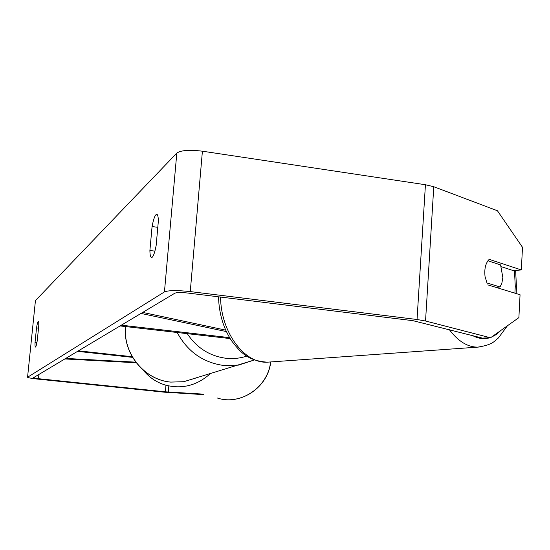 <?xml version="1.0" encoding="UTF-8"?>
<svg xmlns="http://www.w3.org/2000/svg" width="550" height="550" viewBox="0 0 550 550"><rect width="100%" height="100%" fill="white"/><g stroke="black" fill="none" stroke-linecap="round" stroke-linejoin="round"><path stroke-width="0.82" d="M229.57 337.638L121.302 325.174M230.147 338.587L120.044 325.93M142.684 312.407L225.686 330.124M140.972 313.431L226.353 331.567M487.926 260.762L500.582 264.914L502.851 277.606L501.854 283.209L500.039 286.956L486.826 282.954M496.011 287.389L500.039 286.956M486.984 282.934L485.072 276.726C484.172 268.971 485.547 263.175 489.191 259.346L521.331 269.947L522.5 247.308L497.427 210.753L433.771 186.725L425.542 321.001L490.518 337.789L518.884 317.625L520.059 294.752L487.788 284.873M156.152 245.472C154.921 251.996 153.588 255.942 152.144 257.304L151.553 257.517C150.528 257.256 149.971 254.904 149.896 250.477L152.075 226.545C153.553 218.749 155.107 214.665 156.736 214.273C157.726 214.507 158.269 216.755 158.366 221.024L156.152 245.472M35.571 347.029C36.087 346.479 36.651 344.327 37.256 340.567L38.748 325.951C38.858 323.001 38.727 321.461 38.342 321.317C37.806 321.53 37.201 323.723 36.527 327.903L35.049 342.327C34.925 345.338 35.062 346.919 35.454 347.071L35.571 347.029M201.245 394.006L165.385 391.82L38.473 378.696L33.364 377.774L174.879 293.178C176.962 292.394 181.252 292.339 187.749 293.033L412.954 320.678L482.302 338.099L490.518 337.789M203.816 394.646L164.175 392.171L37.751 379.108C31.852 378.462 28.442 377.85 27.534 377.266L164.443 291.906C168.534 290.304 177.141 290.194 190.266 291.589L417.044 319.502L425.542 321.001M35.441 300.596L27.576 377.08L35.441 300.596L176.818 153.086C180.964 150.253 189.496 149.621 202.407 151.195L425.432 184.731L433.771 186.725M501.297 266.688L513.232 270.586L521.331 269.947M38.527 328.13L36.527 327.903M36.919 342.533L35.049 342.327M157.795 227.315L152.075 226.545M154.901 251.13L149.896 250.477M132.557 357.362L77.488 351.347M132.172 356.709L78.368 350.824M64.749 358.951L136.235 362.766M65.642 358.421L135.761 362.154M449.329 329.649C458.143 341.316 467.624 347.146 477.771 347.132L481.044 346.844M514.463 270.49L515.268 286.392L514.889 293.171M501.112 330.254L496.444 334.428L491.329 337.212M489.527 337.824C484.027 339.391 478.418 338.656 472.677 335.631M270.077 361.989L267.465 362.175C244.372 363.784 220.763 332.111 220.571 297.062M176.818 153.086L164.443 291.906M38.906 374.385L38.473 378.696M165.969 385.248L165.385 391.82M168.836 385.949L168.3 392.054M202.407 151.195L190.266 291.589M425.432 184.731L417.044 319.502M125.593 326.569C122.712 353.361 144.444 379.926 170.782 382.085L183.686 381.714L195.559 378.125M254.403 359.961L238.645 365.09L223.671 365.475C202.984 362.546 187.488 351.553 177.183 332.502M187.268 333.657C196.728 347.861 209.626 356.063 225.947 358.263C233.097 359.033 240.041 358.311 246.771 356.111M210.334 373.656C196.866 385.646 181.809 389.434 165.165 385.007C156.372 382.271 149.064 377.314 143.22 370.129M270.717 361.948C268.132 387.337 240.666 405.804 217.374 398.021C240.501 405.776 267.946 387.358 270.593 361.955M218.536 296.808C218.955 313.266 223.252 327.869 231.433 340.601C240.302 352.296 247.988 360.951 267.465 362.175L477.771 347.132C493.694 344.616 494.292 340.869 498.334 338.03L507.43 325.765M516.141 293.556L516.471 287.059L515.632 270.401M254.389 359.961L183.686 381.714L170.672 382.099C144.162 379.885 122.595 353.299 125.537 326.562"/></g></svg>
